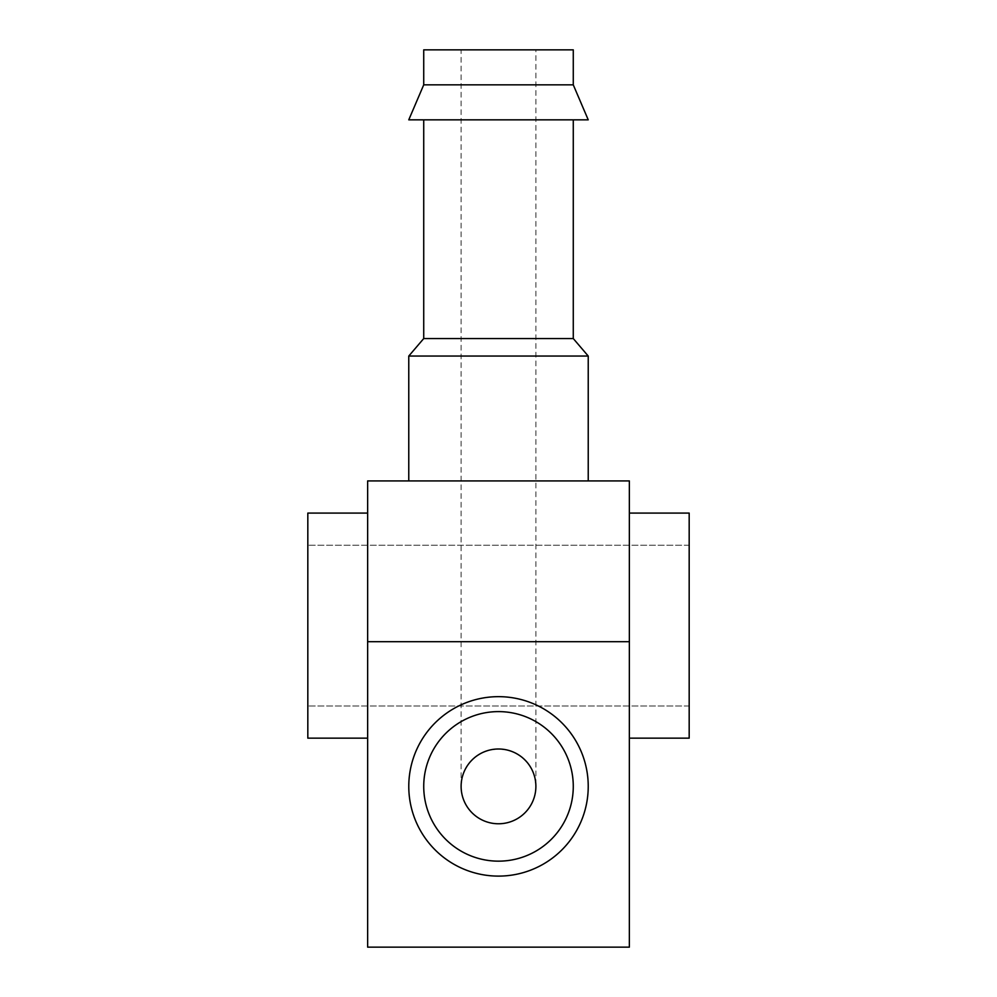 <?xml version="1.0" encoding="UTF-8"?>
<svg xmlns="http://www.w3.org/2000/svg" width="997" height="997" viewBox="0 0 997 997"><rect width="100%" height="100%" fill="white"/><g stroke="black" fill="none" stroke-linecap="round" stroke-linejoin="round"><path stroke-width="0.75" stroke-dasharray="4.99 3.74" d="M535.888 786.384L534.953 778.059L532.186 770.158L527.725 763.079L521.805 757.159L514.726 752.698L506.825 749.931L498.5 748.996L490.175 749.931L482.274 752.698L475.195 757.159L469.275 763.079L464.814 770.158L462.047 778.059L461.113 786.384L462.047 778.059L464.814 770.158L469.275 763.079L475.195 757.159L482.274 752.698L490.175 749.931L498.5 748.996L506.825 749.931L514.726 752.698L521.805 757.159L527.725 763.079L532.186 770.158L534.953 778.059L535.888 786.384A37.388 37.388 0 0 1 479.806 818.761A37.388 37.388 0 0 1 479.806 754.006A37.388 37.388 0 0 1 535.888 786.384L535.888 49.85L461.113 49.85L535.888 49.85M629.356 641.694L629.356 947.15L367.644 947.15L367.644 480.928L629.356 480.928L629.356 641.694L367.644 641.694M408.77 786.384A89.73 89.73 0 0 0 498.5 876.114A89.73 89.73 0 0 0 588.23 786.384A89.73 89.73 0 0 0 498.5 696.654A89.73 89.73 0 0 0 408.77 786.384M588.23 480.928L408.77 480.928L588.23 480.928M588.23 786.384A89.73 89.73 0 0 1 453.635 864.087A89.73 89.73 0 0 1 453.635 708.68A89.73 89.73 0 0 1 588.23 786.384A89.73 89.73 0 0 1 453.635 864.087A89.73 89.73 0 0 1 453.635 708.68A89.73 89.73 0 0 1 588.23 786.384A89.73 89.73 0 0 1 453.635 864.087A89.73 89.73 0 0 1 453.635 708.68A89.73 89.73 0 0 1 588.23 786.384A89.73 89.73 0 0 1 453.635 864.087A89.73 89.73 0 0 1 453.635 708.68A89.73 89.73 0 0 1 588.23 786.384M629.356 625.618L629.356 513.081L629.356 625.618M367.644 625.618L367.644 513.081L367.644 625.618M307.824 625.618L307.824 513.081L307.824 625.618M629.356 738.154L689.176 738.154L689.176 513.081L689.176 738.154L689.176 513.081L629.356 513.081M367.644 738.154L307.824 738.154L307.824 513.081L367.644 513.081M689.176 625.618L689.176 706.001L689.176 625.618M573.275 786.384A74.775 74.775 0 0 1 461.113 851.139A74.775 74.775 0 0 1 461.113 721.629A74.775 74.775 0 0 1 573.275 786.384A74.775 74.775 0 0 1 461.113 851.139A74.775 74.775 0 0 1 461.113 721.629A74.775 74.775 0 0 1 573.275 786.384A74.775 74.775 0 0 1 461.113 851.139A74.775 74.775 0 0 1 461.113 721.629A74.775 74.775 0 0 1 573.275 786.384A74.775 74.775 0 0 1 461.113 851.139A74.775 74.775 0 0 1 461.113 721.629A74.775 74.775 0 0 1 573.275 786.384A74.775 74.775 0 0 1 461.113 851.139A74.775 74.775 0 0 1 461.113 721.629A74.775 74.775 0 0 1 573.275 786.384A74.775 74.775 0 0 1 461.113 851.139A74.775 74.775 0 0 1 461.113 721.629A74.775 74.775 0 0 1 573.275 786.384A74.775 74.775 0 0 1 461.113 851.139A74.775 74.775 0 0 1 461.113 721.629A74.775 74.775 0 0 1 573.275 786.384M408.77 356.054L588.23 356.054M423.725 49.85L573.275 49.85M423.725 84.845L573.275 84.845M408.77 119.839L588.23 119.839M498.5 119.839L573.275 119.839L498.5 119.839M423.725 338.556L573.275 338.556M461.113 786.384L461.113 49.85M689.176 545.234L307.824 545.234L689.176 545.234M689.176 706.001L307.824 706.001L689.176 706.001"/><path stroke-width="1.5" d="M535.888 786.384A37.388 37.388 0 0 1 479.806 818.761A37.388 37.388 0 0 1 479.806 754.006A37.388 37.388 0 0 1 535.888 786.384M629.356 947.15L367.644 947.15L367.644 480.928L629.356 480.928L629.356 947.15M367.644 513.081L307.824 513.081L307.824 738.154L367.644 738.154M629.356 513.081L689.176 513.081L689.176 738.154L629.356 738.154M573.275 786.384A74.775 74.775 0 0 1 461.113 851.139A74.775 74.775 0 0 1 461.113 721.629A74.775 74.775 0 0 1 573.275 786.384M588.23 786.384A89.73 89.73 0 0 1 453.635 864.087A89.73 89.73 0 0 1 453.635 708.68A89.73 89.73 0 0 1 588.23 786.384M573.275 119.839L573.275 338.556L588.23 356.054L408.77 356.054L408.77 480.928M573.275 84.845L573.275 49.85L423.725 49.85L423.725 84.845L408.77 119.839L588.23 119.839L573.275 84.845L423.725 84.845M573.275 338.556L423.725 338.556L408.77 356.054M629.356 641.694L367.644 641.694M588.23 356.054L588.23 480.928M423.725 119.839L423.725 338.556"/></g></svg>

